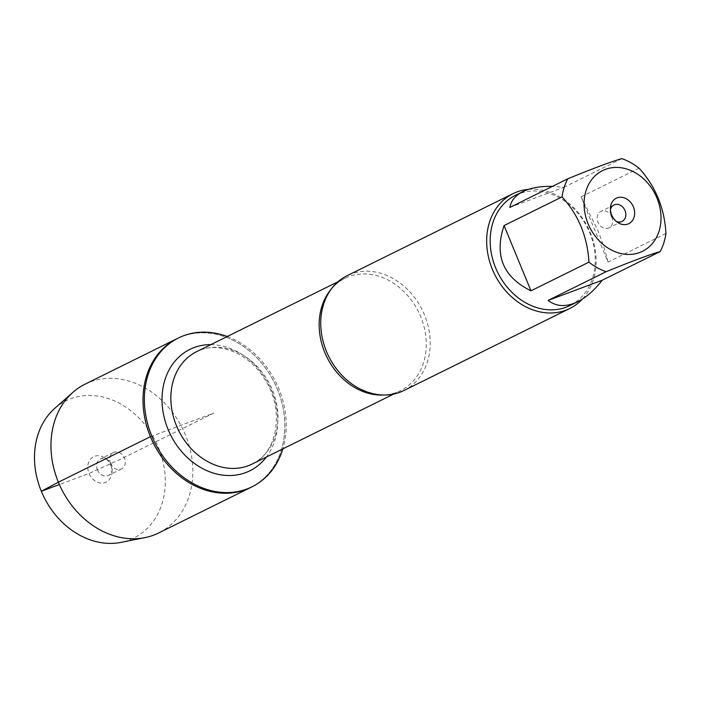 <?xml version="1.0" encoding="UTF-8"?>
<svg xmlns="http://www.w3.org/2000/svg" width="701" height="701" viewBox="0 0 701 701"><rect width="100%" height="100%" fill="white"/><g stroke="black" fill="none" stroke-linecap="round" stroke-linejoin="round"><path stroke-width="0.53" stroke-dasharray="3.5 2.63" d="M227.273 336.506A83.007 67.664 -116.3 0 1 282.845 448.877M250.73 487.432A83.007 67.664 63.7 0 0 274.582 383.035A83.007 67.664 63.7 0 0 177.134 338.627A83.007 67.664 -116.3 0 1 277.447 389.37A83.007 67.664 -116.3 0 1 250.73 487.432M403.872 390.553A64.054 52.216 63.7 0 0 424.491 314.872A64.054 52.216 63.7 0 0 347.083 275.721M528.44 189.358A64.054 52.216 -116.3 0 1 588.279 228.105A64.054 52.216 -116.3 0 1 582.365 299.073M611.964 217.03A9.148 7.457 63.7 0 0 600.906 211.43A9.148 7.457 63.7 0 0 597.962 222.243A9.148 7.457 63.7 0 0 609.02 227.843A9.148 7.457 63.7 0 0 611.964 217.03M610.448 209.608A9.148 7.457 63.7 0 0 610.221 211.08A9.148 7.457 63.7 0 0 611.018 215.785A9.148 7.457 63.7 0 0 614.952 220.649A9.148 7.457 63.7 0 0 616.267 221.367M509.837 207.435L563.902 187.29L552.441 186.37M621.875 158.628L563.902 187.29M607.986 262.121C605.743 252.088 602.168 241.109 597.278 229.174L581.085 196.867L607.986 262.121L665.95 233.451M581.085 196.867L639.058 168.196M515.463 195.299A61.495 50.121 -116.3 0 1 589.778 232.89A61.495 50.121 -116.3 0 1 569.983 305.54M85.101 384.148A83.007 67.664 -116.3 0 1 185.414 434.883A83.007 67.664 -116.3 0 1 158.698 532.953M54.748 408.35A76.54 62.389 -116.3 0 1 158.47 447.606A76.54 62.389 -116.3 0 1 121.036 542.372M110.478 463.343A9.148 7.457 63.7 0 0 121.536 468.934A9.148 7.457 63.7 0 0 124.165 457.429A9.148 7.457 63.7 0 0 113.422 452.531A9.148 7.457 63.7 0 0 110.478 463.343M97.421 469.801A9.148 7.457 63.7 0 0 108.48 475.392A9.148 7.457 63.7 0 0 112.221 469.284A9.148 7.457 63.7 0 0 107.49 459.725A9.148 7.457 63.7 0 0 100.366 458.989A9.148 7.457 63.7 0 0 97.421 469.801M110.749 465.385A14.186 11.558 -116.3 0 1 111.985 472.676A14.186 11.558 -116.3 0 1 102.215 483.129A14.186 11.558 -116.3 0 1 89.045 473.473A14.186 11.558 -116.3 0 1 91.077 458.533A14.186 11.558 -116.3 0 1 104.651 457.849A14.186 11.558 -116.3 0 1 110.749 465.385M150.417 436.697L213.928 413.029L120.221 459.374L89.045 473.473L59.366 484.531M331.117 289.241A62.678 51.094 -116.3 0 1 344.927 278.315A62.678 51.094 -116.3 0 1 418.515 311.849A62.678 51.094 -116.3 0 1 400.499 390.685A62.678 51.094 -116.3 0 1 383.438 395.031M252.202 464.027A62.678 51.094 63.7 0 0 270.209 385.2A62.678 51.094 63.7 0 0 196.622 351.665C216.705 340.747 248.285 352.104 264.627 379.031C285.289 410.225 277.21 453.416 252.202 464.027M210.817 344.647A67.717 55.195 -116.3 0 1 269.359 385.62A67.717 55.195 -116.3 0 1 266.389 457.017M338.048 281.714L344.927 278.315C332.581 283.861 324.677 296.129 321.216 315.126M393.629 394.085L400.499 390.685C388.599 397.134 374.054 395.969 356.862 387.189M613.962 204.981L600.906 211.43M622.076 221.385L609.02 227.843M614.952 220.649L617.791 222.515M610.221 211.08L610.457 207.689M113.422 452.531L100.366 458.989M121.536 468.934L108.48 475.392M107.49 459.725L104.651 457.849M112.221 469.284L111.985 472.676"/><path stroke-width="1.05" d="M282.845 448.877A83.007 67.664 -116.3 0 1 252.097 486.757A83.007 67.664 -116.3 0 1 151.784 436.013A83.007 67.664 -116.3 0 1 178.501 337.952A83.007 67.664 -116.3 0 1 227.273 336.506M150.417 436.697A83.007 67.664 63.7 0 0 250.73 487.432A83.007 67.664 -116.3 0 1 153.282 443.023A83.007 67.664 -116.3 0 1 177.134 338.627A83.007 67.664 63.7 0 0 150.417 436.697L58.385 482.209L41.324 491.252L59.366 484.531M513.001 193.66L347.083 275.721A64.054 52.216 63.7 0 0 321.216 315.126A64.054 52.216 63.7 0 0 326.464 351.394A64.054 52.216 63.7 0 0 356.862 387.189A64.054 52.216 63.7 0 0 403.872 390.553L569.79 308.493A64.054 52.216 -116.3 0 1 492.382 269.342A64.054 52.216 -116.3 0 1 513.001 193.66A64.054 52.216 -116.3 0 1 528.44 189.358M582.365 299.073A64.054 52.216 -116.3 0 1 569.79 308.493M616.267 221.367A9.148 7.457 63.7 0 0 622.076 221.385A9.148 7.457 63.7 0 0 624.705 209.871A9.148 7.457 63.7 0 0 613.962 204.981A9.148 7.457 63.7 0 0 610.448 209.608M611.693 214.988A14.186 11.558 -116.3 0 1 610.457 207.689A14.186 11.558 -116.3 0 1 624.784 198.059A14.186 11.558 -116.3 0 1 634.142 216.986A14.186 11.558 -116.3 0 1 617.791 222.515A14.186 11.558 -116.3 0 1 611.693 214.988M656.995 198.103A45.022 36.697 63.7 0 0 595.824 175.162A45.022 36.697 63.7 0 0 604.192 245.332A45.022 36.697 63.7 0 0 649.266 246.717A45.022 36.697 63.7 0 0 656.995 198.103M552.441 186.37C540.532 186.089 530.753 187.815 523.077 191.531C515.533 195.334 511.117 200.635 509.837 207.435L567.801 178.773A61.495 50.121 63.7 0 0 562.036 196.893C578.491 214.944 587.456 236.693 588.928 262.148A61.495 50.121 63.7 0 0 606.111 271.716C631.627 261.298 649.652 254.586 660.184 251.571A61.495 50.121 63.7 0 0 665.95 233.451C664.478 207.995 655.514 186.247 639.058 168.196A61.495 50.121 63.7 0 0 621.875 158.628C611.342 161.633 593.318 168.345 567.801 178.773M504.072 225.564C494.082 255.304 503.046 277.061 530.964 290.819L504.072 225.564L562.036 196.893M530.964 290.819L588.928 262.148M548.147 300.387C556.34 306.775 566.154 307.24 577.598 301.772C586.176 297.461 594.378 290.284 602.22 280.242L548.147 300.387L606.111 271.716M602.22 280.242L660.184 251.571M577.598 301.772L569.983 305.54A61.495 50.121 -116.3 0 1 495.668 267.948A61.495 50.121 -116.3 0 1 515.463 195.299L523.077 191.531M252.097 486.757L158.698 532.953A83.007 67.664 -116.3 0 1 144.818 537.658A83.007 67.664 -116.3 0 1 61.25 488.544A83.007 67.664 -116.3 0 1 72.939 392.315A83.007 67.664 -116.3 0 1 85.101 384.148L178.501 337.952M144.818 537.658L121.036 542.372A76.54 62.389 -116.3 0 1 43.97 497.088A76.54 62.389 -116.3 0 1 54.748 408.35L72.939 392.315M383.438 395.031A62.678 51.094 -116.3 0 1 324.756 352.366A62.678 51.094 -116.3 0 1 331.117 289.241M338.048 281.714L196.622 351.665A62.678 51.094 63.7 0 0 176.45 425.717A62.678 51.094 63.7 0 0 252.202 464.027L393.629 394.085M266.389 457.017A67.717 55.195 -116.3 0 1 168.074 429.389A67.717 55.195 -116.3 0 1 210.817 344.647"/></g></svg>
